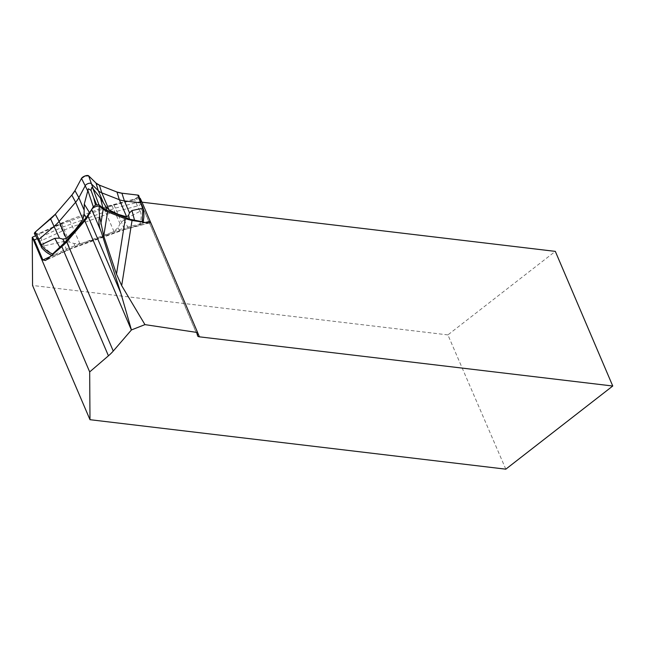 <?xml version="1.0" encoding="UTF-8"?>
<svg xmlns="http://www.w3.org/2000/svg" width="645" height="645" viewBox="0 0 645 645"><rect width="100%" height="100%" fill="white"/><g stroke="black" fill="none" stroke-linecap="round" stroke-linejoin="round"><path stroke-width="0.48" stroke-dasharray="3.23 2.42" d="M35.588 235.756L59.727 224.654L113.931 205.118L139.626 198.402M197.572 335.819L140.142 201.176A7.538 2.935 156.9 0 1 140.046 200.619L140.183 198.257M140.142 201.176A7.538 2.935 156.9 0 0 141.981 202.183L197.628 332.643M505.809 469.173L447.904 334.9L555.321 251.373M447.904 334.9L32.564 285.469M113.931 205.118L115.399 208.101L61.049 227.685L59.727 224.654M140.554 201.53L115.399 208.101L123.929 228.112L145.439 222.493M50.189 256.621L69.587 247.696L61.049 227.685L37.233 238.642M148.592 222.968L124.896 229.386L123.929 228.112L69.587 247.696L70.241 249.083L46.505 259.782M143.625 210.955L141.368 209.536L140.449 211.084L124.05 219.687L120.099 223.823L118.027 227.588L113.972 231.531L97.371 238.658L79.916 243.794L73.933 243.479L69.458 242.069L63.162 241.625L43.61 245.971L41.877 245.382L41.619 247.704M38.361 240.625L38.369 240.65A3.12 1.217 156.9 0 0 41.901 240.408L64.347 230.08A41.103 15.996 -23.1 0 1 72.619 226.693L106.675 214.422A41.103 15.996 -23.1 0 1 114.979 211.834L137.603 205.924A3.12 1.217 156.9 0 0 141.078 203.272L141.07 203.24M91.284 210.133L91.961 208.98M52.301 254.807L52.019 255.533L52.608 255.759L55.51 255.122C50.544 253.106 46.569 250.05 43.61 245.971M51.576 255.428L52.608 255.759L51.608 255.396M140.449 211.084C141.594 215.825 141.271 220.413 139.489 224.863L119.494 230.805L75.409 246.688L55.51 255.122M139.489 224.863L142.36 223.42L142.916 222.775L142.432 222.041M143.835 217.22L142.36 223.42L143.134 222.146L142.94 222.92M34.467 233.78A4.023 1.564 156.9 0 0 39.014 233.466L61.452 223.138A40.2 15.649 -23.1 0 1 69.547 219.824L103.603 207.553A40.2 15.649 -23.1 0 1 111.73 205.029L134.353 199.112A4.023 1.564 156.9 0 0 138.82 195.693M34.483 233.804L39.014 233.466L69.547 219.824L103.603 207.553L134.353 199.112L138.377 196.862L138.836 195.758M140.046 200.619L197.475 335.255M125.057 229.12L70.2 248.881M139.812 211.092L134.353 199.112M44.11 245.576L39.014 233.466M120.099 223.823L111.73 205.029M113.972 231.531L103.603 207.553M79.916 243.794L69.547 219.824M69.458 242.069L61.452 223.138M63.162 241.625L66.725 250.155M73.933 243.479L75.409 246.688M119.494 230.805L118.027 227.588M128.202 228.008L124.05 219.687M70.273 249.067L45.384 260.516M124.928 229.378L70.208 249.091M124.848 229.402L149.576 222.936M52.092 255.759L51.527 255.468"/><path stroke-width="0.97" d="M99.58 216.365C98.371 221.477 98.919 226.645 101.233 231.869L91.663 209.423A4.523 1.758 156.9 0 1 95.533 206.714A4.523 1.758 156.9 0 1 99.636 206.473C98.983 206.319 98.967 209.617 99.58 216.365L103.732 236.086L116.487 274.101L125.291 218.752L132.04 220.477L148.592 222.968L149.576 222.936L150.43 221.896L197.628 332.546L197.475 335.255A7.538 2.935 -23.1 0 0 197.572 335.819A7.538 2.935 -23.1 0 0 199.41 336.827L612.75 386.016L505.809 469.173L89.986 419.693L32.564 285.469L32.25 237.287L35.588 235.756M197.628 332.546L144.948 324.62L121.679 285.622L116.487 274.101M125.291 218.752L107.594 211.818L103.732 236.086M91.663 209.423L88.034 216.204A41.207 16.036 156.9 0 1 84.801 220.792L66.677 241.843L113.254 351.049L131.387 330.006L84.801 220.792M101.233 231.869L120.776 292.983L88.034 216.204M99.636 206.473L103.152 209.327L107.594 211.818M113.254 351.049A41.207 16.036 -23.1 0 1 108.433 355.814L61.847 246.6A41.207 16.036 156.9 0 0 66.677 241.843M144.948 324.62L131.435 329.942L120.776 292.983M61.847 246.6L46.505 259.782L45.384 260.516L42.893 259.975L50.189 256.621M108.433 355.814L89.679 371.915L32.306 237.416L34.362 239.964L42.893 259.975M89.679 371.915L89.986 419.693M139.626 198.402L140.183 198.257L141.602 201.256L140.554 201.53M612.75 386.016L555.321 251.373L141.997 202.183M150.43 221.896L141.602 201.256M37.233 238.642L34.362 239.964M51.608 255.396L46.488 252.3A53.608 45.908 -68.6 0 1 41.619 247.704L40.361 244.536L40.982 244.939L54.769 238.336L59.437 238.142L62.742 239.093L66.427 238.513L75.102 229.934L82.923 219.364L84.1 214.293L84.261 204.094L88.373 188.767L91.018 190.34L91.655 187.59L92.219 187.735L100.539 198.233L105.796 206.481L109.078 209.939L118.277 214.374L126.638 216.817L128.54 215.39L129.508 212.898L131.935 210.536L142.924 208.214L142.884 207.593L143.625 210.955A53.608 38.7 -139.3 0 1 143.835 217.22L143.134 222.146M141.078 203.272A3.12 1.217 156.9 0 0 141.053 203.215A3.12 1.217 156.9 0 0 140.296 202.804L124.396 200.909A41.103 15.996 -23.1 0 1 119.341 199.716L101.781 192.839A41.103 15.996 -23.1 0 1 98.282 190.678L90.945 183.462A3.12 1.217 156.9 0 0 88.131 183.567A3.12 1.217 156.9 0 0 85.39 185.462L78.851 197.676A41.103 15.996 -23.1 0 1 75.626 202.256L59.138 221.412A41.103 15.996 -23.1 0 1 54.325 226.153L39.039 239.287A3.12 1.217 156.9 0 0 38.353 240.601A3.12 1.217 156.9 0 0 38.369 240.65M38.353 240.601L40.184 244.721M92.985 188.646L98.903 204.739L102.934 208.117L106.764 210.278L129.5 219.187L142.206 221.711L142.924 208.214M98.903 204.739L95.492 205.054L93.291 206.763L87.881 190.485M40.982 244.939C44.376 249.196 48.262 252.211 52.616 253.985L64.758 242.512L86.108 217.72L91.284 210.133M91.961 208.98L93.291 206.763M52.616 253.985L52.301 254.807M91.018 190.34A53.608 7.208 70.2 0 1 93.638 197.547L95.492 205.054M93.638 197.547L96.637 204.642M46.488 252.3L51.576 255.428M141.07 203.24L138.82 195.693A4.023 1.564 156.9 0 0 137.812 195.088L121.913 193.202A40.2 15.649 -23.1 0 1 116.971 192.033L99.411 185.155A40.2 15.649 -23.1 0 1 95.992 183.043L88.647 175.827A4.023 1.564 156.9 0 0 85.027 175.956A4.023 1.564 156.9 0 0 81.504 178.399L74.957 190.614A40.2 15.649 -23.1 0 1 71.805 195.096L55.317 214.245A40.2 15.649 -23.1 0 1 50.608 218.889L35.322 232.015A4.023 1.564 156.9 0 0 34.467 233.78L38.361 240.625M138.836 195.758L137.812 195.088L121.913 193.202L116.971 192.033L99.411 185.155L95.992 183.043L88.647 175.827L85.027 175.956L81.504 178.399L74.957 190.614L71.805 195.096L55.317 214.245L35.322 232.015L34.483 233.804M132.04 220.477L121.679 285.622M100.805 224.073L103.152 209.327M199.41 336.827L197.628 332.643M145.439 222.493L150.14 221.267M142.497 207.964L137.812 195.088M41.24 244.447L35.322 232.015M93.146 188.63L88.647 175.827M87.599 190.63L81.504 178.399M82.923 219.364L75.626 202.256L71.805 195.096M83.963 209.665L78.851 197.676L74.957 190.614M103.394 202.667L98.282 190.678L95.992 183.043M109.078 209.939L101.781 192.839L99.411 185.155M126.638 216.817L119.341 199.716L116.971 192.033M129.508 212.898L124.396 200.909L121.913 193.202M59.437 238.142L50.608 218.889M66.427 238.513L59.138 221.412L55.317 214.245M131.935 210.536L134.636 220.542M128.54 215.39L129.5 219.187M106.764 210.278L105.796 206.481M102.934 208.117L100.539 198.233M64.758 242.512L62.742 239.093M59.88 247.47L54.769 238.336M84.261 204.094L89.655 212.898M84.1 214.293L86.108 217.72M141.053 203.215L142.948 207.65M52.092 255.759L47.448 253.001M143.513 220.38L142.94 222.92"/></g></svg>
